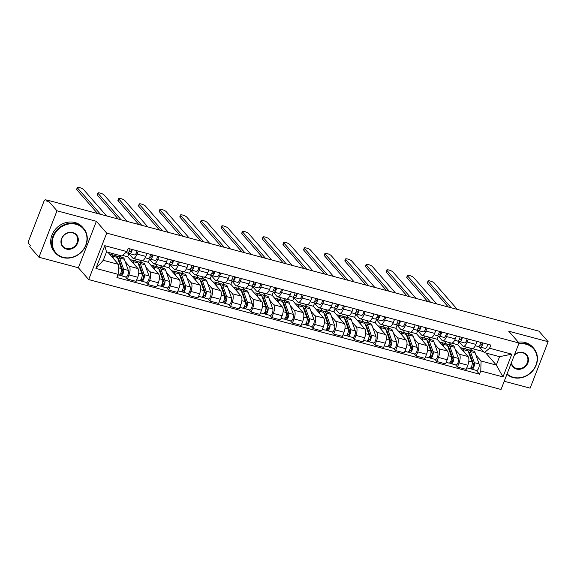 <?xml version="1.0" encoding="UTF-8"?>
<svg xmlns="http://www.w3.org/2000/svg" width="577" height="577" viewBox="0 0 577 577"><rect width="100%" height="100%" fill="white"/><g stroke="black" fill="none" stroke-linecap="round" stroke-linejoin="round"><path stroke-width="0.87" d="M504.226 381.253L530.133 388.155L548.15 341.714L538.947 331.162L47.776 200.255L56.979 210.807L38.962 257.248L78.371 267.757L88.685 279.571L501.038 389.475L519.055 343.026L106.702 233.122L96.388 221.308L56.979 210.807M38.962 257.248L29.759 246.704L30.285 245.348L28.85 243.71A2.993 1.212 -75.1 0 1 28.973 239.938L43.838 201.618A2.993 1.212 -75.1 0 1 45.533 199.786L47.732 200.37M548.15 341.714L508.741 331.205L519.055 343.026M47.689 200.471L45.814 199.967L47.249 201.611L47.776 200.255M125.231 261.641L129.27 266.264A6.881 2.784 104.9 0 1 128.981 274.933L127.38 279.059L136.107 281.388L137.708 277.256A6.881 2.784 -75.1 0 0 137.997 268.593L127.683 256.772L128.88 253.692M119.843 255.467L121.365 257.205M133.172 258.294L141.899 260.616A6.881 2.784 -75.1 0 0 145.801 256.404L137.074 254.075A6.881 2.784 104.9 0 1 133.172 258.294A6.881 2.784 104.9 0 1 132.53 257.869L128.592 253.361M137.074 254.075L138.228 251.089M114.758 255.445L115.227 254.233M125.469 276.873L127.38 279.059M145.801 256.404L146.955 253.418M145.866 267.137L149.905 271.76A6.881 2.784 104.9 0 1 149.616 280.429L148.008 284.562L156.742 286.884L158.343 282.759A6.881 2.784 -75.1 0 0 158.632 274.089L148.318 262.275L149.508 259.188M139.648 260.018L141.992 262.708M158.863 256.592L157.701 259.578A6.881 2.784 104.9 0 1 153.799 263.79A6.881 2.784 104.9 0 1 153.157 263.364L149.219 258.857M135.393 260.948L136.114 259.073M146.096 282.369L148.008 284.562M153.799 263.79L162.526 266.112A6.881 2.784 -75.1 0 0 166.428 261.9L167.59 258.914M166.493 272.632L170.532 277.263A6.881 2.784 104.9 0 1 170.244 285.925L168.643 290.058L177.37 292.388L178.971 288.255A6.881 2.784 -75.1 0 0 179.259 279.585L168.946 267.771L170.143 264.684M160.283 265.514L162.627 268.204M179.49 262.088L178.329 265.074A6.881 2.784 104.9 0 1 174.434 269.286A6.881 2.784 104.9 0 1 173.785 268.868L169.847 264.353M156.021 266.444L156.749 264.576M166.731 287.865L168.643 290.058M174.434 269.286L183.161 271.616A6.881 2.784 -75.1 0 0 187.063 267.403L188.217 264.41M187.121 278.136L191.16 282.759A6.881 2.784 104.9 0 1 190.872 291.428L189.27 295.554L197.998 297.883L199.606 293.751A6.881 2.784 -75.1 0 0 199.894 285.088L189.581 273.267L190.771 270.187M180.911 271.017L183.255 273.7M200.125 267.584L198.964 270.57A6.881 2.784 104.9 0 1 195.062 274.789A6.881 2.784 104.9 0 1 194.42 274.363L190.482 269.856M176.656 271.94L177.377 270.072M187.359 293.368L189.27 295.554M195.062 274.789L203.789 277.111A6.881 2.784 -75.1 0 0 207.691 272.899L208.852 269.913M207.756 283.632L211.795 288.262A6.881 2.784 104.9 0 1 211.507 296.924L209.905 301.057L218.633 303.379L220.234 299.254A6.881 2.784 -75.1 0 0 220.522 290.584L210.208 278.77L211.406 275.683M201.539 276.513L203.89 279.203M220.753 273.087L219.592 276.073A6.881 2.784 104.9 0 1 215.697 280.285A6.881 2.784 104.9 0 1 215.048 279.867L211.11 275.352M197.284 277.443L198.012 275.568M207.994 298.864L209.905 301.057M215.697 280.285L224.424 282.607A6.881 2.784 -75.1 0 0 228.319 278.395L229.48 275.409M228.384 289.127L232.423 293.758A6.881 2.784 104.9 0 1 232.134 302.427L230.533 306.553L239.26 308.883L240.861 304.75A6.881 2.784 -75.1 0 0 241.15 296.08L230.836 284.266L232.033 281.187M222.174 282.009L224.518 284.699M241.381 278.583L240.227 281.569A6.881 2.784 104.9 0 1 236.325 285.781A6.881 2.784 104.9 0 1 235.683 285.363L231.745 280.848M217.911 282.939L218.64 281.071M228.622 304.36L230.533 306.553M236.325 285.781L245.052 288.111A6.881 2.784 -75.1 0 0 248.954 283.898L250.115 280.912M249.019 294.631L253.058 299.254A6.881 2.784 104.9 0 1 252.769 307.923L251.168 312.056L259.895 314.378L261.496 310.246A6.881 2.784 -75.1 0 0 261.785 301.583L251.471 289.762L252.668 286.682M242.802 287.512L245.153 290.195M262.016 284.079L260.854 287.072A6.881 2.784 104.9 0 1 256.953 291.284A6.881 2.784 104.9 0 1 256.311 290.858L252.373 286.351M238.546 288.435L239.267 286.567M249.25 309.863L251.168 312.056M256.953 291.284L265.687 293.606A6.881 2.784 -75.1 0 0 269.582 289.394L270.743 286.408M269.647 300.127L273.686 304.757A6.881 2.784 104.9 0 1 273.397 313.419L271.796 317.552L280.523 319.874L282.124 315.749A6.881 2.784 -75.1 0 0 282.413 307.079L272.099 295.265L273.296 292.178M263.437 293.008L265.781 295.698M282.643 289.582L281.489 292.568A6.881 2.784 104.9 0 1 277.587 296.78A6.881 2.784 104.9 0 1 276.946 296.362L273.008 291.847M259.174 293.938L259.902 292.07M269.885 315.359L271.796 317.552M277.587 296.78L286.315 299.11A6.881 2.784 -75.1 0 0 290.217 294.89L291.371 291.904M290.281 305.622L294.313 310.253A6.881 2.784 104.9 0 1 294.025 318.922L292.424 323.048L301.158 325.378L302.759 321.245A6.881 2.784 -75.1 0 0 303.048 312.583L292.734 300.761L293.924 297.682M284.064 298.504L286.408 301.194M303.278 295.078L302.117 298.064A6.881 2.784 104.9 0 1 298.215 302.276A6.881 2.784 104.9 0 1 297.573 301.858L293.635 297.343M279.809 299.434L280.53 297.566M290.512 320.862L292.424 323.048M298.215 302.276L306.942 304.606A6.881 2.784 -75.1 0 0 310.844 300.393L312.006 297.407M310.909 311.126L314.948 315.749A6.881 2.784 104.9 0 1 314.66 324.418L313.059 328.551L321.786 330.873L323.387 326.748A6.881 2.784 -75.1 0 0 323.675 318.078L313.361 306.257L314.559 303.177M304.699 304.007L307.043 306.69M323.906 300.574L322.745 303.567A6.881 2.784 104.9 0 1 318.85 307.779A6.881 2.784 104.9 0 1 318.201 307.353L314.263 302.846M300.437 304.93L301.165 303.062M311.147 326.358L313.059 328.551M318.85 307.779L327.577 310.101A6.881 2.784 -75.1 0 0 331.479 305.889L332.633 302.903M331.537 316.622L335.576 321.252A6.881 2.784 104.9 0 1 335.287 329.914L333.686 334.047L342.413 336.377L344.022 332.244A6.881 2.784 -75.1 0 0 344.31 323.574L333.989 311.76L335.187 308.673M325.327 309.503L327.671 312.193M344.534 306.077L343.38 309.063A6.881 2.784 104.9 0 1 339.478 313.275A6.881 2.784 104.9 0 1 338.836 312.857L334.898 308.342M321.072 310.433L321.793 308.565M331.775 331.854L333.686 334.047M339.478 313.275L348.205 315.605A6.881 2.784 -75.1 0 0 352.107 311.392L353.268 308.399M352.172 322.117L356.211 326.748A6.881 2.784 104.9 0 1 355.922 335.417L354.321 339.543L363.048 341.873L364.65 337.74A6.881 2.784 -75.1 0 0 364.938 329.078L354.624 317.256L355.821 314.176M345.955 315.006L348.306 317.689M365.169 311.573L364.008 314.559A6.881 2.784 104.9 0 1 360.106 318.771A6.881 2.784 104.9 0 1 359.464 318.353L355.526 313.838M341.699 315.929L342.428 314.061M352.41 337.357L354.321 339.543M360.106 318.771L368.84 321.1A6.881 2.784 -75.1 0 0 372.735 316.888L373.896 313.902M372.8 327.621L376.839 332.244A6.881 2.784 104.9 0 1 376.55 340.913L374.949 345.046L383.676 347.368L385.277 343.243A6.881 2.784 -75.1 0 0 385.566 334.573L375.252 322.752L376.449 319.672M366.59 320.502L368.934 323.192M385.797 317.069L384.643 320.062A6.881 2.784 104.9 0 1 380.741 324.274A6.881 2.784 104.9 0 1 380.099 323.848L376.161 319.341M362.327 321.432L363.056 319.557M373.038 342.853L374.949 345.046M380.741 324.274L389.468 326.596A6.881 2.784 -75.1 0 0 393.37 322.384L394.524 319.398M393.435 333.117L397.474 337.747A6.881 2.784 104.9 0 1 397.185 346.409L395.577 350.542L404.311 352.872L405.912 348.739A6.881 2.784 -75.1 0 0 406.201 340.069L395.887 328.255L397.077 325.168M387.217 325.998L389.569 328.688M406.432 322.572L405.27 325.558A6.881 2.784 104.9 0 1 401.368 329.77A6.881 2.784 104.9 0 1 400.726 329.352L396.788 324.837M382.962 326.928L383.683 325.06M393.665 348.349L395.577 350.542M401.368 329.77L410.103 332.1A6.881 2.784 -75.1 0 0 413.997 327.887L415.159 324.894M414.062 338.62L418.101 343.243A6.881 2.784 104.9 0 1 417.813 351.912L416.212 356.038L424.939 358.367L426.54 354.235A6.881 2.784 -75.1 0 0 426.829 345.573L416.515 333.751L417.712 330.671M407.852 331.501L410.197 334.184M427.059 328.068L425.898 331.054A6.881 2.784 104.9 0 1 422.003 335.273A6.881 2.784 104.9 0 1 421.361 334.848L417.423 330.34M403.59 332.424L404.318 330.556M414.3 353.852L416.212 356.038M422.003 335.273L430.731 337.595A6.881 2.784 -75.1 0 0 434.632 333.383L435.786 330.397M434.69 344.116L438.729 348.739A6.881 2.784 104.9 0 1 438.441 357.408L436.839 361.541L445.574 363.863L447.175 359.738A6.881 2.784 -75.1 0 0 447.463 351.068L437.15 339.254L438.34 336.167M428.48 336.997L430.824 339.687M447.694 333.571L446.533 336.557A6.881 2.784 104.9 0 1 442.631 340.769A6.881 2.784 104.9 0 1 441.989 340.343L438.051 335.836M424.225 337.927L424.946 336.052M434.928 359.348L436.839 361.541M442.631 340.769L451.358 343.091A6.881 2.784 -75.1 0 0 455.26 338.879L456.421 335.893M455.325 349.612L459.364 354.242A6.881 2.784 104.9 0 1 459.076 362.904L457.474 367.037L466.202 369.367L467.803 365.234A6.881 2.784 -75.1 0 0 468.091 356.564L457.777 344.75L458.975 341.671M449.115 342.493L451.459 345.183M468.322 339.067L467.161 342.053A6.881 2.784 104.9 0 1 463.266 346.265A6.881 2.784 104.9 0 1 462.617 345.847L458.679 341.332M444.853 343.423L445.581 341.555M455.563 364.844L457.474 367.037M463.266 346.265L471.993 348.595A6.881 2.784 -75.1 0 0 475.895 344.382L477.049 341.389M451.712 343.135L457.777 344.75M431.077 337.632L437.15 339.254M410.449 332.136L416.515 333.751M389.814 326.64L395.887 328.255M369.186 321.137L375.252 322.752M348.551 315.641L354.624 317.256M327.924 310.137L333.989 311.76M307.296 304.642L313.361 306.257M286.661 299.146L292.734 300.761M266.033 293.643L272.099 295.265M245.398 288.147L251.471 289.762M224.77 282.651L230.836 284.266M204.135 277.148L210.208 278.77M183.508 271.652L189.581 273.267M162.88 266.156L168.946 267.771M142.245 260.653L148.318 262.275M122.447 255.38L127.683 256.772M118.48 264.367L118.148 274.349L95.926 268.428L104.754 245.679L126.969 251.601L121.733 255.972L106.529 251.918L103.269 260.314L118.48 264.367L107.942 252.293M485.776 352.994L496.314 365.068L499.567 356.673L484.363 352.619L489.599 348.248L490.832 345.068L128.202 248.42L126.969 251.601M489.599 348.248L511.813 354.17L502.993 376.918L480.771 370.997L481.103 361.014L496.314 365.068L502.993 376.918M118.148 274.349L116.915 277.53L479.537 374.177L480.771 370.997M88.685 279.571L106.702 233.122M78.371 267.757L96.388 221.308M469.743 347.996L472.087 350.679M475.953 355.115L481.103 361.014M472.339 348.631L483.476 351.595M484.363 352.619L479.314 346.835M476.191 370.347L479.537 374.177M465.488 348.919L466.209 347.051M95.926 268.428L103.269 260.314M104.754 245.679L106.529 251.918M499.567 356.673L511.813 354.17M129.154 251.485L130.121 251.745A1.796 0.728 -75.1 0 0 130.965 251.024A1.796 0.728 -75.1 0 0 131.426 249.278M126.882 252.906L134.383 254.89A3.743 1.515 -75.1 0 0 137.001 250.764M125.772 252.596L129.623 253.62A3.743 1.515 -75.1 0 0 132.234 249.495M97.607 213.54L76.82 189.725A3.44 0.829 -158.8 0 1 76.654 189.285L77.332 187.525A3.44 0.829 21.2 0 0 77.498 187.965L100.499 214.312M127.373 253.022A3.743 1.515 -75.1 0 0 129.991 248.896M106.579 215.928L83.586 189.581A3.44 0.829 21.2 0 0 80.153 187.756A3.44 0.829 21.2 0 0 77.332 187.525M109.976 254.623A8.98 3.628 104.9 0 1 111.173 254.493L115.934 255.762A8.98 3.628 104.9 0 1 117.391 257.436L121.343 268.565A3.743 1.515 104.9 0 1 120.932 272.806A3.743 1.515 104.9 0 1 118.812 275.099L117.946 274.868M111.173 254.493A8.98 3.628 104.9 0 1 112.63 256.166L113.532 258.698M117.679 258.236L117.679 258.236A7.032 2.842 104.9 0 1 118.826 259.549L122.778 270.678A1.796 0.728 104.9 0 1 122.576 272.719A1.796 0.728 104.9 0 1 121.559 273.815A1.796 0.728 104.9 0 1 121.394 273.707L120.622 273.498M121.523 269.668L122.858 271.204M118.985 260.003L118.235 259.801M116.936 256.52A8.98 3.628 104.9 0 1 118.184 256.361A8.98 3.628 104.9 0 1 119.641 258.034L123.593 269.163A3.743 1.515 104.9 0 1 123.175 273.404A3.743 1.515 104.9 0 1 121.062 275.698A3.743 1.515 104.9 0 1 120.708 275.467L119.23 275.07M118.184 256.361L122.944 257.63A8.98 3.628 104.9 0 1 124.401 259.304L128.354 270.433A3.743 1.515 104.9 0 1 127.943 274.674A3.743 1.515 104.9 0 1 125.822 276.967L121.062 275.698M121.761 273.808L121.394 273.707L120.708 275.467M149.782 256.989L150.756 257.241A1.796 0.728 -75.1 0 0 151.6 256.527A1.796 0.728 -75.1 0 0 152.054 254.774M152.869 254.991A3.743 1.515 -75.1 0 1 150.251 259.123L147.51 258.402A8.98 3.628 -75.1 0 0 147.517 258.402L155.011 260.393A3.743 1.515 -75.1 0 0 157.629 256.26M118.235 219.036L97.448 195.221A3.44 0.829 -158.8 0 1 97.282 194.788L97.967 193.028A3.44 0.829 21.2 0 0 98.133 193.461L121.127 219.808M147.517 258.402L148 258.525A3.743 1.515 -75.1 0 0 150.619 254.392M127.214 221.431L104.213 195.084A3.44 0.829 21.2 0 0 100.78 193.252A3.44 0.829 21.2 0 0 97.967 193.028M170.417 262.485L171.383 262.744A1.796 0.728 -75.1 0 0 172.227 262.023A1.796 0.728 -75.1 0 0 172.682 260.27M168.138 263.898A8.98 3.628 -75.1 0 0 168.145 263.898A8.98 3.628 -75.1 0 0 168.145 263.905L175.646 265.889A3.743 1.515 -75.1 0 0 178.257 261.756M165.808 263.278L170.886 264.619A3.743 1.515 -75.1 0 0 173.497 260.487M138.869 224.54L118.083 200.717A3.44 0.829 -158.8 0 1 117.91 200.284L118.595 198.524A3.44 0.829 21.2 0 0 118.761 198.957L141.762 225.304M168.635 264.021L165.815 263.271L168.635 264.021A3.743 1.515 -75.1 0 0 171.254 259.888M147.842 226.927L124.848 200.58A3.44 0.829 21.2 0 0 121.415 198.755A3.44 0.829 21.2 0 0 118.595 198.524M130.611 260.126A8.98 3.628 104.9 0 1 131.801 259.989L136.569 261.258A8.98 3.628 104.9 0 1 138.026 262.932L141.978 274.061A3.743 1.515 104.9 0 1 141.56 278.309A3.743 1.515 104.9 0 1 139.439 280.595L136.699 279.867M131.801 259.989A8.98 3.628 104.9 0 1 133.265 261.662L134.16 264.194M138.307 263.739A7.032 2.842 104.9 0 1 138.314 263.739A7.032 2.842 104.9 0 1 139.454 265.045L143.406 276.181A1.796 0.728 104.9 0 1 143.211 278.215A1.796 0.728 104.9 0 1 142.187 279.318A1.796 0.728 104.9 0 1 142.021 279.203L141.25 279.001M142.151 275.171L143.493 276.7M139.612 265.499L138.862 265.297M137.564 262.016A8.98 3.628 104.9 0 1 138.812 261.857A8.98 3.628 104.9 0 1 140.269 263.53L144.221 274.659A3.743 1.515 104.9 0 1 143.81 278.907A3.743 1.515 104.9 0 1 141.69 281.194A3.743 1.515 104.9 0 1 141.343 280.963L139.858 280.573M138.812 261.857L143.572 263.126A8.98 3.628 104.9 0 1 145.036 264.8L148.989 275.929A3.743 1.515 104.9 0 1 148.57 280.177A3.743 1.515 104.9 0 1 146.45 282.463L141.69 281.194M142.389 279.304L142.021 279.203L141.343 280.963M151.239 265.622A8.98 3.628 104.9 0 1 152.436 265.485L157.196 266.754A8.98 3.628 104.9 0 1 158.653 268.428L162.606 279.564A3.743 1.515 104.9 0 1 162.195 283.805A3.743 1.515 104.9 0 1 160.074 286.091L157.333 285.363M152.436 265.485A8.98 3.628 104.9 0 1 153.893 267.158L154.795 269.697M158.942 269.235L158.942 269.235A7.032 2.842 104.9 0 1 160.089 270.548L164.041 281.677A1.796 0.728 104.9 0 1 163.839 283.718A1.796 0.728 104.9 0 1 162.822 284.814A1.796 0.728 104.9 0 1 162.656 284.706L161.885 284.497M162.786 280.667L164.12 282.203M160.247 270.995L159.497 270.801M158.199 267.512A8.98 3.628 104.9 0 1 159.447 267.353A8.98 3.628 104.9 0 1 160.904 269.026L164.856 280.162A3.743 1.515 104.9 0 1 164.438 284.403A3.743 1.515 104.9 0 1 162.317 286.69A3.743 1.515 104.9 0 1 161.971 286.466L160.493 286.069M159.447 267.353L164.207 268.622A8.98 3.628 104.9 0 1 165.664 270.296L169.616 281.432A3.743 1.515 104.9 0 1 169.198 285.673A3.743 1.515 104.9 0 1 167.085 287.959L162.317 286.69M163.024 284.8L162.656 284.706L161.971 286.466M63.218 257.335A18.255 16.113 138.9 0 0 85.757 245.117A18.255 16.113 138.9 0 0 76.034 224.294A18.255 16.113 138.9 0 0 53.488 236.512A18.255 16.113 138.9 0 0 63.218 257.335M76.049 223.732A18.702 16.509 -41.1 0 1 83.578 228.355A18.702 16.509 -41.1 0 1 83.687 249.387A18.702 16.509 -41.1 0 1 62.922 257.58A18.702 16.509 -41.1 0 1 55.399 252.957A18.702 16.509 -41.1 0 1 55.284 231.925A18.702 16.509 -41.1 0 1 76.049 223.732M66.42 249.076A9.124 8.056 -41.1 0 1 61.559 238.669A9.124 8.056 -41.1 0 1 72.832 232.553A9.124 8.056 -41.1 0 1 77.693 242.967A9.124 8.056 -41.1 0 1 66.42 249.076M72.536 232.805A8.677 7.66 138.9 0 0 62.9 236.606A8.677 7.66 138.9 0 0 62.951 246.365A8.677 7.66 138.9 0 0 66.442 248.514A8.677 7.66 138.9 0 0 76.077 244.706A8.677 7.66 138.9 0 0 76.027 234.947A8.677 7.66 138.9 0 0 72.536 232.805M55.399 252.957L54.375 251.788A18.702 16.509 -41.1 0 1 54.267 230.757A18.702 16.509 -41.1 0 1 75.032 222.563A18.702 16.509 -41.1 0 1 82.561 227.194L83.578 228.355M507.089 373.874A18.255 16.113 138.9 0 0 513.393 377.315A18.255 16.113 138.9 0 0 535.932 365.097A18.255 16.113 138.9 0 0 526.21 344.274A18.255 16.113 138.9 0 0 518.665 344.029M518.918 343.387A18.702 16.509 -41.1 0 1 526.224 343.712A18.702 16.509 -41.1 0 1 533.754 348.342A18.702 16.509 -41.1 0 1 533.862 369.374A18.702 16.509 -41.1 0 1 513.097 377.567A18.702 16.509 -41.1 0 1 506.923 374.293M514.518 354.711A9.124 8.056 -41.1 0 1 523.007 352.533A9.124 8.056 -41.1 0 1 527.868 362.947A9.124 8.056 -41.1 0 1 516.595 369.056A9.124 8.056 -41.1 0 1 511.229 363.193M511.467 362.587A8.677 7.66 138.9 0 0 513.126 366.345A8.677 7.66 138.9 0 0 516.617 368.494A8.677 7.66 138.9 0 0 526.253 364.693A8.677 7.66 138.9 0 0 526.202 354.927A8.677 7.66 138.9 0 0 522.704 352.785A8.677 7.66 138.9 0 0 514.374 355.093M518.297 342.161A18.702 16.509 -41.1 0 1 525.207 342.543A18.702 16.509 -41.1 0 1 532.737 347.174L533.754 348.342M191.045 267.98L192.011 268.24A1.796 0.728 -75.1 0 0 192.855 267.519A1.796 0.728 -75.1 0 0 193.317 265.773M194.132 265.99A3.743 1.515 -75.1 0 1 191.514 270.123L196.274 271.385A3.743 1.515 -75.1 0 0 198.892 267.259M159.497 230.035L138.711 206.22A3.44 0.829 -158.8 0 1 138.545 205.787L139.223 204.02A3.44 0.829 21.2 0 0 139.396 204.46L162.389 230.807M189.263 269.517L186.45 268.767L189.263 269.517A3.743 1.515 -75.1 0 0 191.881 265.391M168.47 232.43L145.476 206.076A3.44 0.829 21.2 0 0 142.043 204.251A3.44 0.829 21.2 0 0 139.223 204.02M211.68 273.484L212.646 273.736A1.796 0.728 -75.1 0 0 213.49 273.022A1.796 0.728 -75.1 0 0 213.944 271.269M214.759 271.486A3.743 1.515 -75.1 0 1 212.141 275.618L209.408 274.897A8.98 3.628 -75.1 0 0 209.408 274.897L216.909 276.888A3.743 1.515 -75.1 0 0 219.52 272.755M180.125 235.531L159.339 211.716A3.44 0.829 -158.8 0 1 159.173 211.283L159.858 209.523A3.44 0.829 21.2 0 0 160.024 209.956L183.017 236.303M209.898 275.02L207.078 274.27L209.898 275.02A3.743 1.515 -75.1 0 0 212.509 270.887M189.105 237.926L166.104 211.579A3.44 0.829 21.2 0 0 162.671 209.747A3.44 0.829 21.2 0 0 159.858 209.523M232.307 278.979L233.274 279.239A1.796 0.728 -75.1 0 0 234.118 278.518A1.796 0.728 -75.1 0 0 234.579 276.765M235.394 276.989A3.743 1.515 -75.1 0 1 232.776 281.114L230.035 280.4A8.98 3.628 -75.1 0 0 230.035 280.4L237.536 282.384A3.743 1.515 -75.1 0 0 240.155 278.251M200.76 241.035L179.974 217.212A3.44 0.829 -158.8 0 1 179.808 216.779L180.486 215.019A3.44 0.829 21.2 0 0 180.651 215.452L203.652 241.799M230.526 280.516L227.706 279.766L230.526 280.516A3.743 1.515 -75.1 0 0 233.144 276.383M209.732 243.422L186.739 217.075A3.44 0.829 21.2 0 0 183.306 215.25A3.44 0.829 21.2 0 0 180.486 215.019M171.874 271.118A8.98 3.628 104.9 0 1 173.064 270.988L177.824 272.257A8.98 3.628 104.9 0 1 179.288 273.931L183.241 285.06A3.743 1.515 104.9 0 1 182.822 289.301A3.743 1.515 104.9 0 1 180.702 291.594L177.961 290.858M173.064 270.988A8.98 3.628 104.9 0 1 174.528 272.661L175.422 275.193M179.57 274.731A7.032 2.842 104.9 0 1 179.577 274.731A7.032 2.842 104.9 0 1 180.716 276.044L184.669 287.18A1.796 0.728 104.9 0 1 184.467 289.214A1.796 0.728 104.9 0 1 183.45 290.31A1.796 0.728 104.9 0 1 183.284 290.202L182.512 290M183.414 286.163L184.755 287.699M180.875 276.498L180.125 276.296M178.827 273.015A8.98 3.628 104.9 0 1 180.074 272.856A8.98 3.628 104.9 0 1 181.531 274.529L185.484 285.658A3.743 1.515 104.9 0 1 185.073 289.906A3.743 1.515 104.9 0 1 182.952 292.193A3.743 1.515 104.9 0 1 182.599 291.962L181.12 291.565M180.074 272.856L184.835 274.125A8.98 3.628 104.9 0 1 186.292 275.799L190.244 286.928A3.743 1.515 104.9 0 1 189.833 291.169A3.743 1.515 104.9 0 1 187.713 293.462L182.952 292.193M183.652 290.303L183.284 290.202L182.599 291.962M192.502 276.621A8.98 3.628 104.9 0 1 193.699 276.484L198.459 277.753A8.98 3.628 104.9 0 1 199.916 279.427L203.869 290.556A3.743 1.515 104.9 0 1 203.45 294.804A3.743 1.515 104.9 0 1 201.337 297.09L198.589 296.362M193.699 276.484A8.98 3.628 104.9 0 1 195.156 278.157L196.057 280.689M200.205 280.234L200.205 280.234A7.032 2.842 104.9 0 1 201.344 281.54L205.297 292.676A1.796 0.728 104.9 0 1 205.102 294.71A1.796 0.728 104.9 0 1 204.085 295.813A1.796 0.728 104.9 0 1 203.912 295.698L203.147 295.496M204.042 291.666L205.383 293.195M201.51 281.994L200.76 281.792M199.462 278.511A8.98 3.628 104.9 0 1 200.702 278.352A8.98 3.628 104.9 0 1 202.166 280.025L206.119 291.161A3.743 1.515 104.9 0 1 205.7 295.402A3.743 1.515 104.9 0 1 203.58 297.689A3.743 1.515 104.9 0 1 203.234 297.458L201.748 297.068M200.702 278.352L205.47 279.621A8.98 3.628 104.9 0 1 206.927 281.295L210.879 292.424A3.743 1.515 104.9 0 1 210.461 296.672A3.743 1.515 104.9 0 1 208.34 298.958L203.58 297.689M204.287 295.799L203.912 295.698L203.234 297.458M213.129 282.117A8.98 3.628 104.9 0 1 214.327 281.98L219.087 283.249A8.98 3.628 104.9 0 1 220.544 284.923L224.496 296.059A3.743 1.515 104.9 0 1 224.085 300.3A3.743 1.515 104.9 0 1 221.965 302.586L219.224 301.858M214.327 281.98A8.98 3.628 104.9 0 1 215.784 283.653L216.685 286.192M220.832 285.73L220.832 285.73A7.032 2.842 104.9 0 1 221.979 287.043L225.932 298.172A1.796 0.728 104.9 0 1 225.73 300.213A1.796 0.728 104.9 0 1 224.713 301.309A1.796 0.728 104.9 0 1 224.547 301.201L223.775 300.992M224.677 297.162L226.018 298.698M222.138 287.49L221.388 287.296M220.089 284.007A8.98 3.628 104.9 0 1 221.337 283.848A8.98 3.628 104.9 0 1 222.794 285.521L226.747 296.657A3.743 1.515 104.9 0 1 226.335 300.898A3.743 1.515 104.9 0 1 224.215 303.192A3.743 1.515 104.9 0 1 223.862 302.961L222.383 302.564M221.337 283.848L226.097 285.117A8.98 3.628 104.9 0 1 227.554 286.791L231.507 297.927A3.743 1.515 104.9 0 1 231.096 302.168A3.743 1.515 104.9 0 1 228.975 304.454L224.215 303.192M224.915 301.295L224.547 301.201L223.862 302.961M252.935 284.475L253.909 284.735A1.796 0.728 -75.1 0 0 254.753 284.014A1.796 0.728 -75.1 0 0 255.207 282.268M250.663 285.896L248.334 285.276L250.663 285.896A8.98 3.628 -75.1 0 0 250.67 285.896L258.164 287.887A3.743 1.515 -75.1 0 0 260.782 283.754M248.341 285.262L253.404 286.618A3.743 1.515 -75.1 0 0 256.022 282.485M221.388 246.53L200.601 222.715A3.44 0.829 -158.8 0 1 200.435 222.282L201.121 220.522A3.44 0.829 21.2 0 0 201.286 220.955L224.28 247.302M251.161 286.019A3.743 1.515 -75.1 0 0 253.772 281.886M230.367 248.925L207.367 222.578A3.44 0.829 21.2 0 0 203.933 220.746A3.44 0.829 21.2 0 0 201.121 220.522M233.764 287.62A8.98 3.628 104.9 0 1 234.962 287.483L239.722 288.752A8.98 3.628 104.9 0 1 241.179 290.426L245.131 301.555A3.743 1.515 104.9 0 1 244.713 305.803A3.743 1.515 104.9 0 1 242.592 308.089L239.852 307.353M234.962 287.483A8.98 3.628 104.9 0 1 236.419 289.156L237.313 291.688M241.46 291.226A7.032 2.842 104.9 0 1 241.467 291.226A7.032 2.842 104.9 0 1 242.607 292.539L246.559 303.675A1.796 0.728 104.9 0 1 246.365 305.709A1.796 0.728 104.9 0 1 245.348 306.805A1.796 0.728 104.9 0 1 245.175 306.697L244.41 306.495M245.304 302.658L246.646 304.194M242.773 292.993L242.015 292.791M240.724 289.51A8.98 3.628 104.9 0 1 241.965 289.351A8.98 3.628 104.9 0 1 243.429 291.024L247.382 302.153A3.743 1.515 104.9 0 1 246.963 306.401A3.743 1.515 104.9 0 1 244.843 308.688A3.743 1.515 104.9 0 1 244.497 308.457L243.011 308.06M241.965 289.351L246.725 290.62A8.98 3.628 104.9 0 1 248.189 292.294L252.142 303.423A3.743 1.515 104.9 0 1 251.723 307.671A3.743 1.515 104.9 0 1 249.603 309.957L244.843 308.688M245.542 306.798L245.175 306.697L244.497 308.457M273.57 289.979L274.537 290.231A1.796 0.728 -75.1 0 0 275.38 289.517A1.796 0.728 -75.1 0 0 275.835 287.764M276.65 287.981A3.743 1.515 -75.1 0 1 274.039 292.113L278.799 293.383A3.743 1.515 -75.1 0 0 281.41 289.25M242.023 252.026L221.236 228.211A3.44 0.829 -158.8 0 1 221.07 227.778L221.748 226.018A3.44 0.829 21.2 0 0 221.914 226.451L244.915 252.798M271.789 291.515L268.969 290.765L271.789 291.515A3.743 1.515 -75.1 0 0 274.407 287.382M250.995 254.421L228.002 228.074A3.44 0.829 21.2 0 0 224.568 226.242A3.44 0.829 21.2 0 0 221.748 226.018M254.392 293.116A8.98 3.628 104.9 0 1 255.589 292.979L260.35 294.248A8.98 3.628 104.9 0 1 261.807 295.922L265.759 307.058A3.743 1.515 104.9 0 1 265.348 311.299A3.743 1.515 104.9 0 1 263.227 313.585L260.487 312.857M255.589 292.979A8.98 3.628 104.9 0 1 257.046 294.652L257.948 297.184M262.095 296.729L262.095 296.729A7.032 2.842 104.9 0 1 263.242 298.035L267.194 309.171A1.796 0.728 104.9 0 1 266.992 311.205A1.796 0.728 104.9 0 1 265.975 312.308A1.796 0.728 104.9 0 1 265.809 312.193L265.038 311.991M265.939 308.161L267.274 309.69M263.4 298.489L262.65 298.287M261.352 295.006A8.98 3.628 104.9 0 1 262.6 294.847A8.98 3.628 104.9 0 1 264.057 296.52L268.009 307.656A3.743 1.515 104.9 0 1 267.591 311.897A3.743 1.515 104.9 0 1 265.478 314.184A3.743 1.515 104.9 0 1 265.124 313.953L263.646 313.563M262.6 294.847L267.36 296.116A8.98 3.628 104.9 0 1 268.817 297.79L272.77 308.926A3.743 1.515 104.9 0 1 272.351 313.167A3.743 1.515 104.9 0 1 270.238 315.453L265.478 314.184M266.177 312.294L265.809 312.193L265.124 313.953M294.198 295.474L295.164 295.734A1.796 0.728 -75.1 0 0 296.015 295.013A1.796 0.728 -75.1 0 0 296.47 293.267M297.285 293.484A3.743 1.515 -75.1 0 1 294.667 297.609L299.427 298.879A3.743 1.515 -75.1 0 0 302.045 294.753M262.65 257.53L241.864 233.707A3.44 0.829 -158.8 0 1 241.698 233.274L242.383 231.514A3.44 0.829 21.2 0 0 242.549 231.947L265.543 258.301M291.926 296.895L292.416 297.011A3.743 1.515 -75.1 0 0 295.035 292.885M271.63 259.917L248.629 233.57A3.44 0.829 21.2 0 0 245.196 231.745A3.44 0.829 21.2 0 0 242.383 231.514M275.027 298.612A8.98 3.628 104.9 0 1 276.217 298.482L280.977 299.744A8.98 3.628 104.9 0 1 282.442 301.418L286.394 312.554A3.743 1.515 104.9 0 1 285.976 316.795A3.743 1.515 104.9 0 1 283.855 319.088L281.114 318.353M276.217 298.482A8.98 3.628 104.9 0 1 277.681 300.148L278.576 302.687M282.723 302.225A7.032 2.842 104.9 0 1 282.73 302.225A7.032 2.842 104.9 0 1 283.87 303.538L287.822 314.667A1.796 0.728 104.9 0 1 287.62 316.708A1.796 0.728 104.9 0 1 286.603 317.804A1.796 0.728 104.9 0 1 286.437 317.696L285.665 317.487M286.567 313.657L287.909 315.193M284.028 303.992L283.278 303.79M281.98 300.509A8.98 3.628 104.9 0 1 283.228 300.35A8.98 3.628 104.9 0 1 284.685 302.016L288.637 313.152A3.743 1.515 104.9 0 1 288.226 317.393A3.743 1.515 104.9 0 1 286.105 319.687A3.743 1.515 104.9 0 1 285.752 319.456L284.273 319.059M283.228 300.35L287.988 301.612A8.98 3.628 104.9 0 1 289.452 303.286L293.397 314.422A3.743 1.515 104.9 0 1 292.986 318.663A3.743 1.515 104.9 0 1 290.866 320.956L286.105 319.687M286.805 317.79L286.437 317.696L285.752 319.456M314.833 300.978L315.799 301.23A1.796 0.728 -75.1 0 0 316.643 300.509A1.796 0.728 -75.1 0 0 317.098 298.763M312.561 302.391L310.224 301.771L312.561 302.391A8.98 3.628 -75.1 0 0 312.561 302.391L320.062 304.382A3.743 1.515 -75.1 0 0 322.673 300.249M310.231 301.757L315.302 303.113A3.743 1.515 -75.1 0 0 317.913 298.98M283.285 263.025L262.492 239.21A3.44 0.829 -158.8 0 1 262.326 238.777L263.011 237.017A3.44 0.829 21.2 0 0 263.177 237.45L286.17 263.797M313.051 302.514A3.743 1.515 -75.1 0 0 315.662 298.381M292.258 265.42L269.264 239.073A3.44 0.829 21.2 0 0 265.831 237.241A3.44 0.829 21.2 0 0 263.011 237.017M295.655 304.115A8.98 3.628 104.9 0 1 296.852 303.978L301.612 305.247A8.98 3.628 104.9 0 1 303.069 306.921L307.022 318.05A3.743 1.515 104.9 0 1 306.611 322.298A3.743 1.515 104.9 0 1 304.49 324.584L301.742 323.856M296.852 303.978A8.98 3.628 104.9 0 1 298.309 305.651L299.211 308.183M303.358 307.721L303.358 307.721A7.032 2.842 104.9 0 1 304.505 309.034L308.457 320.17A1.796 0.728 104.9 0 1 308.255 322.204A1.796 0.728 104.9 0 1 307.238 323.3A1.796 0.728 104.9 0 1 307.072 323.192L306.3 322.99M307.202 319.153L308.536 320.689M304.663 309.488L303.913 309.286M302.615 306.005A8.98 3.628 104.9 0 1 303.863 305.846A8.98 3.628 104.9 0 1 305.32 307.519L309.272 318.648A3.743 1.515 104.9 0 1 308.854 322.896A3.743 1.515 104.9 0 1 306.733 325.183A3.743 1.515 104.9 0 1 306.387 324.952L304.908 324.555M303.863 305.846L308.623 307.115A8.98 3.628 104.9 0 1 310.08 308.789L314.032 319.918A3.743 1.515 104.9 0 1 313.614 324.166A3.743 1.515 104.9 0 1 311.493 326.452L306.733 325.183M307.44 323.293L307.072 323.192L306.387 324.952M335.461 306.474L336.427 306.726A1.796 0.728 -75.1 0 0 337.271 306.012A1.796 0.728 -75.1 0 0 337.733 304.259M338.548 304.476A3.743 1.515 -75.1 0 1 335.929 308.608L340.69 309.878A3.743 1.515 -75.1 0 0 343.308 305.745M303.913 268.521L283.127 244.706A3.44 0.829 -158.8 0 1 282.961 244.273L283.639 242.513A3.44 0.829 21.2 0 0 283.812 242.946L306.805 269.293M333.679 308.01L330.866 307.26L333.679 308.01A3.743 1.515 -75.1 0 0 336.297 303.877M312.885 270.916L289.892 244.569A3.44 0.829 21.2 0 0 286.459 242.737A3.44 0.829 21.2 0 0 283.639 242.513M316.29 309.611A8.98 3.628 104.9 0 1 317.48 309.474L322.24 310.743A8.98 3.628 104.9 0 1 323.704 312.417L327.649 323.553A3.743 1.515 104.9 0 1 327.238 327.794A3.743 1.515 104.9 0 1 325.118 330.08L322.377 329.352M317.48 309.474A8.98 3.628 104.9 0 1 318.937 311.147L319.838 313.679M323.985 313.224A7.032 2.842 104.9 0 1 323.993 313.224A7.032 2.842 104.9 0 1 325.132 314.537L329.085 325.666A1.796 0.728 104.9 0 1 328.883 327.7A1.796 0.728 104.9 0 1 327.866 328.803A1.796 0.728 104.9 0 1 327.7 328.695L326.928 328.486M327.83 324.656L329.171 326.185M325.291 314.984L324.541 314.782M323.243 311.501A8.98 3.628 104.9 0 1 324.49 311.342A8.98 3.628 104.9 0 1 325.947 313.015L329.9 324.151A3.743 1.515 104.9 0 1 329.489 328.392A3.743 1.515 104.9 0 1 327.368 330.679A3.743 1.515 104.9 0 1 327.015 330.455L325.536 330.058M324.49 311.342L329.251 312.611A8.98 3.628 104.9 0 1 330.708 314.285L334.66 325.421A3.743 1.515 104.9 0 1 334.249 329.662A3.743 1.515 104.9 0 1 332.128 331.948L327.368 330.679M328.068 328.789L327.7 328.695L327.015 330.455M356.096 311.969L357.062 312.229A1.796 0.728 -75.1 0 0 357.906 311.508A1.796 0.728 -75.1 0 0 358.36 309.762M359.175 309.979A3.743 1.515 -75.1 0 1 356.557 314.104L353.816 313.39A8.98 3.628 -75.1 0 0 353.824 313.39L361.317 315.374A3.743 1.515 -75.1 0 0 363.936 311.248M324.541 274.025L303.754 250.209A3.44 0.829 -158.8 0 1 303.589 249.769L304.274 248.009A3.44 0.829 21.2 0 0 304.44 248.449L327.433 274.796M354.314 313.506L351.494 312.756L354.314 313.506A3.743 1.515 -75.1 0 0 356.925 309.38M333.52 276.412L310.52 250.065A3.44 0.829 21.2 0 0 307.087 248.24A3.44 0.829 21.2 0 0 304.274 248.009M336.918 315.107A8.98 3.628 104.9 0 1 338.115 314.977L342.875 316.246A8.98 3.628 104.9 0 1 344.332 317.913L348.284 329.049A3.743 1.515 104.9 0 1 347.866 333.29A3.743 1.515 104.9 0 1 345.753 335.583L343.005 334.848M338.115 314.977A8.98 3.628 104.9 0 1 339.572 316.65L340.473 319.182M344.62 318.72L344.62 318.72A7.032 2.842 104.9 0 1 345.76 320.033L349.712 331.162A1.796 0.728 104.9 0 1 349.518 333.203A1.796 0.728 104.9 0 1 348.501 334.299A1.796 0.728 104.9 0 1 348.328 334.191L347.563 333.982M348.458 330.152L349.799 331.688M345.926 320.487L345.176 320.285M343.878 317.004A8.98 3.628 104.9 0 1 345.118 316.845A8.98 3.628 104.9 0 1 346.582 318.518L350.535 329.647A3.743 1.515 104.9 0 1 350.116 333.888A3.743 1.515 104.9 0 1 347.996 336.182A3.743 1.515 104.9 0 1 347.65 335.951L346.164 335.554M345.118 316.845L349.886 318.115A8.98 3.628 104.9 0 1 351.343 319.781L355.295 330.917A3.743 1.515 104.9 0 1 354.877 335.158A3.743 1.515 104.9 0 1 352.756 337.451L347.996 336.182M348.696 334.285L348.328 334.191L347.65 335.951M376.723 317.473L377.69 317.725A1.796 0.728 -75.1 0 0 378.534 317.011A1.796 0.728 -75.1 0 0 378.995 315.258M379.803 315.475A3.743 1.515 -75.1 0 1 377.192 319.608L381.952 320.877A3.743 1.515 -75.1 0 0 384.57 316.744M345.176 279.52L324.389 255.705A3.44 0.829 -158.8 0 1 324.224 255.272L324.901 253.512A3.44 0.829 21.2 0 0 325.067 253.945L348.068 280.292M374.942 319.009L372.122 318.259L374.942 319.009A3.743 1.515 -75.1 0 0 377.56 314.876M354.148 281.915L331.155 255.568A3.44 0.829 21.2 0 0 327.722 253.736A3.44 0.829 21.2 0 0 324.901 253.512M357.545 320.61A8.98 3.628 104.9 0 1 358.743 320.473L363.503 321.742A8.98 3.628 104.9 0 1 364.96 323.416L368.912 334.545A3.743 1.515 104.9 0 1 368.501 338.793A3.743 1.515 104.9 0 1 366.381 341.079L363.64 340.351M358.743 320.473A8.98 3.628 104.9 0 1 360.199 322.146L361.101 324.678M365.248 324.216A7.032 2.842 104.9 0 1 365.248 324.224A7.032 2.842 104.9 0 1 366.395 325.529L370.347 336.665A1.796 0.728 104.9 0 1 370.146 338.699A1.796 0.728 104.9 0 1 369.129 339.795A1.796 0.728 104.9 0 1 368.963 339.687L368.191 339.485M369.092 335.648L370.434 337.184M366.554 325.983L365.804 325.781M364.505 322.5A8.98 3.628 104.9 0 1 365.753 322.341A8.98 3.628 104.9 0 1 367.21 324.014L371.162 335.143A3.743 1.515 104.9 0 1 370.744 339.391A3.743 1.515 104.9 0 1 368.631 341.678A3.743 1.515 104.9 0 1 368.277 341.447L366.799 341.057M365.753 322.341L370.513 323.61A8.98 3.628 104.9 0 1 371.97 325.284L375.923 336.413A3.743 1.515 104.9 0 1 375.512 340.661A3.743 1.515 104.9 0 1 373.391 342.947L368.631 341.678M369.33 339.788L368.963 339.687L368.277 341.447M397.351 322.969L398.325 323.228A1.796 0.728 -75.1 0 0 399.169 322.507A1.796 0.728 -75.1 0 0 399.623 320.754M400.438 320.971A3.743 1.515 -75.1 0 1 397.82 325.103L395.079 324.382A8.98 3.628 -75.1 0 0 395.086 324.382L402.58 326.373A3.743 1.515 -75.1 0 0 405.198 322.24M365.804 285.016L345.017 261.201A3.44 0.829 -158.8 0 1 344.851 260.768L345.536 259.008A3.44 0.829 21.2 0 0 345.702 259.441L368.696 285.788M395.086 324.382L395.57 324.505A3.743 1.515 -75.1 0 0 398.188 320.372M374.783 287.411L351.782 261.064A3.44 0.829 21.2 0 0 348.349 259.232A3.44 0.829 21.2 0 0 345.536 259.008M378.18 326.106A8.98 3.628 104.9 0 1 379.37 325.969L384.138 327.238A8.98 3.628 104.9 0 1 385.595 328.912L389.547 340.048A3.743 1.515 104.9 0 1 389.129 344.289A3.743 1.515 104.9 0 1 387.008 346.575L384.268 345.847M379.37 325.969A8.98 3.628 104.9 0 1 380.834 327.642L381.729 330.174M385.876 329.719A7.032 2.842 104.9 0 1 385.883 329.719A7.032 2.842 104.9 0 1 387.023 331.032L390.975 342.161A1.796 0.728 104.9 0 1 390.78 344.202A1.796 0.728 104.9 0 1 389.763 345.298A1.796 0.728 104.9 0 1 389.59 345.19L388.826 344.981M389.72 341.151L391.062 342.688M387.189 331.479L386.431 331.285M385.14 327.996A8.98 3.628 104.9 0 1 386.381 327.837A8.98 3.628 104.9 0 1 387.845 329.51L391.79 340.646A3.743 1.515 104.9 0 1 391.379 344.887A3.743 1.515 104.9 0 1 389.259 347.174A3.743 1.515 104.9 0 1 388.912 346.95L387.427 346.553M386.381 327.837L391.141 329.106A8.98 3.628 104.9 0 1 392.605 330.78L396.558 341.916A3.743 1.515 104.9 0 1 396.139 346.157A3.743 1.515 104.9 0 1 394.019 348.443L389.259 347.174M389.958 345.284L389.59 345.19L388.912 346.95M417.986 328.464L418.952 328.724A1.796 0.728 -75.1 0 0 419.796 328.003A1.796 0.728 -75.1 0 0 420.251 326.257M415.707 329.885A8.98 3.628 -75.1 0 0 415.714 329.885L423.215 331.869A3.743 1.515 -75.1 0 0 425.826 327.743M413.384 329.265L418.455 330.599A3.743 1.515 -75.1 0 0 421.066 326.474M386.439 290.519L365.652 266.704A3.44 0.829 -158.8 0 1 365.479 266.271L366.164 264.504A3.44 0.829 21.2 0 0 366.33 264.944L389.331 291.291M416.205 330.001A3.743 1.515 -75.1 0 0 418.823 325.875M395.411 292.907L372.417 266.56A3.44 0.829 21.2 0 0 368.984 264.735A3.44 0.829 21.2 0 0 366.164 264.504M398.808 331.602A8.98 3.628 104.9 0 1 400.005 331.472L404.765 332.741A8.98 3.628 104.9 0 1 406.222 334.415L410.175 345.544A3.743 1.515 104.9 0 1 409.764 349.785A3.743 1.515 104.9 0 1 407.643 352.078L404.903 351.343M400.005 331.472A8.98 3.628 104.9 0 1 401.462 333.145L402.364 335.677M406.511 335.215L406.511 335.215A7.032 2.842 104.9 0 1 407.658 336.528L411.61 347.657A1.796 0.728 104.9 0 1 411.408 349.698A1.796 0.728 104.9 0 1 410.391 350.794A1.796 0.728 104.9 0 1 410.225 350.686L409.454 350.477M410.355 346.647L411.689 348.183M407.816 336.982L407.066 336.78M405.768 333.499A8.98 3.628 104.9 0 1 407.016 333.34A8.98 3.628 104.9 0 1 408.473 335.013L412.425 346.142A3.743 1.515 104.9 0 1 412.007 350.383A3.743 1.515 104.9 0 1 409.886 352.677A3.743 1.515 104.9 0 1 409.54 352.446L408.062 352.049M407.016 333.34L411.776 334.61A8.98 3.628 104.9 0 1 413.233 336.283L417.185 347.412A3.743 1.515 104.9 0 1 416.767 351.653A3.743 1.515 104.9 0 1 414.654 353.946L409.886 352.677M410.593 350.787L410.225 350.686L409.54 352.446M438.614 333.968L439.58 334.22A1.796 0.728 -75.1 0 0 440.431 333.506A1.796 0.728 -75.1 0 0 440.886 331.753M441.701 331.97A3.743 1.515 -75.1 0 1 439.083 336.102L443.843 337.372A3.743 1.515 -75.1 0 0 446.461 333.239M407.066 296.015L386.28 272.2A3.44 0.829 -158.8 0 1 386.114 271.767L386.799 270.007A3.44 0.829 21.2 0 0 386.965 270.44L409.958 296.787M436.832 335.504L434.019 334.754L436.832 335.504A3.743 1.515 -75.1 0 0 439.45 331.371M416.039 298.41L393.045 272.063A3.44 0.829 21.2 0 0 389.612 270.231A3.44 0.829 21.2 0 0 386.799 270.007M419.443 337.105A8.98 3.628 104.9 0 1 420.633 336.968L425.393 338.237A8.98 3.628 104.9 0 1 426.857 339.911L430.81 351.04A3.743 1.515 104.9 0 1 430.392 355.288A3.743 1.515 104.9 0 1 428.271 357.574L425.53 356.846M420.633 336.968A8.98 3.628 104.9 0 1 422.097 338.641L422.991 341.173M427.139 340.718A7.032 2.842 104.9 0 1 427.146 340.718A7.032 2.842 104.9 0 1 428.285 342.024L432.238 353.16A1.796 0.728 104.9 0 1 432.036 355.194A1.796 0.728 104.9 0 1 431.019 356.297A1.796 0.728 104.9 0 1 430.853 356.182L430.081 355.98M430.983 352.15L432.324 353.679M428.444 342.478L427.694 342.276M426.396 338.995A8.98 3.628 104.9 0 1 427.644 338.836A8.98 3.628 104.9 0 1 429.1 340.509L433.053 351.645A3.743 1.515 104.9 0 1 432.642 355.886A3.743 1.515 104.9 0 1 430.521 358.173A3.743 1.515 104.9 0 1 430.168 357.942L428.689 357.552M427.644 338.836L432.404 340.105A8.98 3.628 104.9 0 1 433.861 341.779L437.813 352.908A3.743 1.515 104.9 0 1 437.402 357.156A3.743 1.515 104.9 0 1 435.282 359.442L430.521 358.173M431.221 356.283L430.853 356.182L430.168 357.942M459.249 339.464L460.215 339.723A1.796 0.728 -75.1 0 0 461.059 339.002A1.796 0.728 -75.1 0 0 461.513 337.249M462.328 337.466A3.743 1.515 -75.1 0 1 459.71 341.598L456.977 340.877A8.98 3.628 -75.1 0 0 456.977 340.877A8.98 3.628 -75.1 0 0 456.977 340.884L464.478 342.868A3.743 1.515 -75.1 0 0 467.089 338.735M427.694 301.519L406.908 277.696A3.44 0.829 -158.8 0 1 406.742 277.263L407.427 275.503A3.44 0.829 21.2 0 0 407.593 275.936L430.586 302.283M456.977 340.884L457.467 341A3.743 1.515 -75.1 0 0 460.078 336.867M436.674 303.906L413.68 277.559A3.44 0.829 21.2 0 0 410.247 275.734A3.44 0.829 21.2 0 0 407.427 275.503M440.071 342.601A8.98 3.628 104.9 0 1 441.268 342.464L446.028 343.733A8.98 3.628 104.9 0 1 447.485 345.407L451.438 356.543A3.743 1.515 104.9 0 1 451.019 360.784A3.743 1.515 104.9 0 1 448.906 363.07L446.158 362.342M441.268 342.464A8.98 3.628 104.9 0 1 442.725 344.137L443.626 346.676M447.774 346.214L447.774 346.214A7.032 2.842 104.9 0 1 448.92 347.527L452.866 358.656A1.796 0.728 104.9 0 1 452.671 360.697A1.796 0.728 104.9 0 1 451.654 361.793A1.796 0.728 104.9 0 1 451.488 361.685L450.716 361.476M451.618 357.646L452.952 359.182M449.079 347.974L448.329 347.78M447.031 344.491A8.98 3.628 104.9 0 1 448.279 344.332A8.98 3.628 104.9 0 1 449.735 346.005L453.688 357.141A3.743 1.515 104.9 0 1 453.27 361.382A3.743 1.515 104.9 0 1 451.149 363.669A3.743 1.515 104.9 0 1 450.803 363.445L449.324 363.048M448.279 344.332L453.039 345.601A8.98 3.628 104.9 0 1 454.496 347.275L458.448 358.411A3.743 1.515 104.9 0 1 458.03 362.652A3.743 1.515 104.9 0 1 455.909 364.938L451.149 363.669M451.856 361.779L451.488 361.685L450.803 363.445M479.876 344.959L480.843 345.219A1.796 0.728 -75.1 0 0 481.687 344.498A1.796 0.728 -75.1 0 0 482.148 342.752M482.963 342.969A3.743 1.515 -75.1 0 1 480.345 347.102L485.106 348.364A3.743 1.515 -75.1 0 0 487.724 344.238M448.329 307.014L427.543 283.199A3.44 0.829 -158.8 0 1 427.377 282.766L428.055 281.006A3.44 0.829 21.2 0 0 428.228 281.439L451.221 307.786M477.605 346.38L478.095 346.496A3.743 1.515 -75.1 0 0 480.713 342.37M457.301 309.409L434.308 283.055A3.44 0.829 21.2 0 0 430.875 281.23A3.44 0.829 21.2 0 0 428.055 281.006M460.698 348.097A8.98 3.628 104.9 0 1 461.896 347.967L466.656 349.236A8.98 3.628 104.9 0 1 468.12 350.91L472.065 362.039A3.743 1.515 104.9 0 1 471.654 366.28A3.743 1.515 104.9 0 1 469.534 368.573L466.793 367.837M461.896 347.967A8.98 3.628 104.9 0 1 463.353 349.64L464.254 352.172M468.401 351.71A7.032 2.842 104.9 0 1 468.409 351.71A7.032 2.842 104.9 0 1 469.548 353.023L473.501 364.159A1.796 0.728 104.9 0 1 473.299 366.193A1.796 0.728 104.9 0 1 472.282 367.289A1.796 0.728 104.9 0 1 472.116 367.181L471.344 366.979M472.246 363.142L473.587 364.678M469.707 353.477L468.957 353.275M467.658 349.994A8.98 3.628 104.9 0 1 468.906 349.835A8.98 3.628 104.9 0 1 470.363 351.508L474.316 362.637A3.743 1.515 104.9 0 1 473.905 366.885A3.743 1.515 104.9 0 1 471.784 369.172A3.743 1.515 104.9 0 1 471.431 368.941L469.952 368.544M468.906 349.835L473.667 351.104A8.98 3.628 104.9 0 1 475.123 352.778L479.076 363.907A3.743 1.515 104.9 0 1 478.665 368.148A3.743 1.515 104.9 0 1 476.544 370.441L471.784 369.172M472.484 367.282L472.116 367.181L471.431 368.941M468.091 356.564L459.364 354.242M447.463 351.068L438.729 348.739M426.829 345.573L418.101 343.243M406.201 340.069L397.474 337.747M385.566 334.573L376.839 332.244M364.938 329.078L356.211 326.748M344.31 323.574L335.576 321.252M323.675 318.078L314.948 315.749M303.048 312.583L294.313 310.253M282.413 307.079L273.686 304.757M261.785 301.583L253.058 299.254M241.15 296.08L232.423 293.758M220.522 290.584L211.795 288.262M199.894 285.088L191.16 282.759M179.259 279.585L170.532 277.263M158.632 274.089L149.905 271.76M137.997 268.593L129.27 266.264M455.26 338.879L446.533 336.557M434.632 333.383L425.898 331.054M413.997 327.887L405.27 325.558M393.37 322.384L384.643 320.062M372.735 316.888L364.008 314.559M352.107 311.392L343.38 309.063M331.479 305.889L322.745 303.567M310.844 300.393L302.117 298.064M290.217 294.89L281.489 292.568M269.582 289.394L260.854 287.072M248.954 283.898L240.227 281.569M228.319 278.395L219.592 276.073M207.691 272.899L198.964 270.57M187.063 267.403L178.329 265.074M166.428 261.9L157.701 259.578M475.895 344.382L467.161 342.053M447.175 359.738L438.441 357.408M426.54 354.235L417.813 351.912M405.912 348.739L397.185 346.409M385.277 343.243L376.55 340.913M364.65 337.74L355.922 335.417M344.022 332.244L335.287 329.914M323.387 326.748L314.66 324.418M302.759 321.245L294.025 318.922M282.124 315.749L273.397 313.419M261.496 310.246L252.769 307.923M240.861 304.75L232.134 302.427M220.234 299.254L211.507 296.924M199.606 293.751L190.872 291.428M178.971 288.255L170.244 285.925M158.343 282.759L149.616 280.429M137.708 277.256L128.981 274.933M467.803 365.234L459.076 362.904M129.623 253.62L134.383 254.89M77.498 187.965L76.82 189.725M117.391 257.436L112.63 256.166M121.343 268.565L118.364 267.771M124.401 259.304L119.641 258.034M128.354 270.433L123.593 269.163M150.251 259.123L155.011 260.393M145.188 257.775L148 258.525M98.133 193.461L97.448 195.221M170.886 264.619L175.646 265.889M118.761 198.957L118.083 200.717M138.026 262.932L133.265 261.662M141.978 274.061L138.718 273.195M145.036 264.8L140.269 263.53M148.989 275.929L144.221 274.659M158.653 268.428L153.893 267.158M162.606 279.564L159.346 278.691M165.664 270.296L160.904 269.026M169.616 281.432L164.856 280.162M191.514 270.123L196.274 271.385M139.396 204.46L138.711 206.22M212.141 275.618L216.909 276.888M160.024 209.956L159.339 211.716M232.776 281.114L237.536 282.384M180.651 215.452L179.974 217.212M179.288 273.931L174.528 272.661M183.241 285.06L179.981 284.194M186.292 275.799L181.531 274.529M190.244 286.928L185.484 285.658M199.916 279.427L195.156 278.157M203.869 290.556L200.608 289.69M206.927 281.295L202.166 280.025M210.879 292.424L206.119 291.161M220.544 284.923L215.784 283.653M224.496 296.059L221.243 295.186M227.554 286.791L222.794 285.521M231.507 297.927L226.747 296.657M253.404 286.618L258.164 287.887M201.286 220.955L200.601 222.715M241.179 290.426L236.419 289.156M245.131 301.555L241.871 300.689M248.189 292.294L243.429 291.024M252.142 303.423L247.382 302.153M274.039 292.113L278.799 293.383M221.914 226.451L221.236 228.211M261.807 295.922L257.046 294.652M265.759 307.058L262.499 306.185M268.817 297.79L264.057 296.52M272.77 308.926L268.009 307.656M294.667 297.609L299.427 298.879M289.604 296.261L292.416 297.011M242.549 231.947L241.864 233.707M282.442 301.418L277.681 300.148M286.394 312.554L283.134 311.681M289.452 303.286L284.685 302.016M293.397 314.422L288.637 313.152M315.302 303.113L320.062 304.382M263.177 237.45L262.492 239.21M303.069 306.921L298.309 305.651M307.022 318.05L303.762 317.184M310.08 308.789L305.32 307.519M314.032 319.918L309.272 318.648M335.929 308.608L340.69 309.878M283.812 242.946L283.127 244.706M323.704 312.417L318.937 311.147M327.649 323.553L324.397 322.68M330.708 314.285L325.947 313.015M334.66 325.421L329.9 324.151M356.557 314.104L361.317 315.374M304.44 248.449L303.754 250.209M344.332 317.913L339.572 316.65M348.284 329.049L345.024 328.183M351.343 319.781L346.582 318.518M355.295 330.917L350.535 329.647M377.192 319.608L381.952 320.877M325.067 253.945L324.389 255.705M364.96 323.416L360.199 322.146M368.912 334.545L365.659 333.679M371.97 325.284L367.21 324.014M375.923 336.413L371.162 335.143M397.82 325.103L402.58 326.373M392.757 323.755L395.57 324.505M345.702 259.441L345.017 261.201M385.595 328.912L380.834 327.642M389.547 340.048L386.287 339.175M392.605 330.78L387.845 329.51M396.558 341.916L391.79 340.646M418.455 330.599L423.215 331.869M366.33 264.944L365.652 266.704M406.222 334.415L401.462 333.145M410.175 345.544L406.915 344.678M413.233 336.283L408.473 335.013M417.185 347.412L412.425 346.142M439.083 336.102L443.843 337.372M386.965 270.44L386.28 272.2M426.857 339.911L422.097 338.641M430.81 351.04L427.55 350.174M433.861 341.779L429.1 340.509M437.813 352.908L433.053 351.645M459.71 341.598L464.478 342.868M454.647 340.25L457.467 341M407.593 275.936L406.908 277.696M447.485 345.407L442.725 344.137M451.438 356.543L448.178 355.67M454.496 347.275L449.735 346.005M458.448 358.411L453.688 357.141M480.345 347.102L485.106 348.364M475.282 345.746L478.095 346.496M428.228 281.439L427.543 283.199M468.12 350.91L463.353 349.64M472.065 362.039L468.812 361.173M475.123 352.778L470.363 351.508M479.076 363.907L474.316 362.637M186.443 268.781L188.773 269.401M207.071 274.277L209.408 274.897M227.706 279.773L230.035 280.4M268.969 290.772L271.298 291.392M330.859 307.267L333.189 307.887M351.487 312.77L353.816 313.39M372.122 318.266L374.451 318.886M434.012 334.761L436.342 335.381"/></g></svg>
